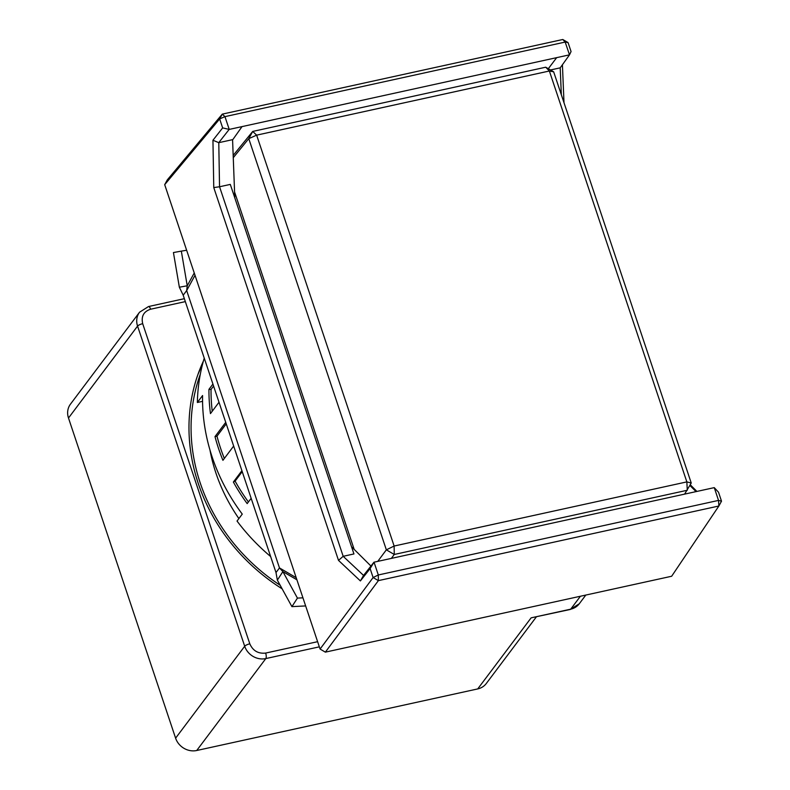<?xml version="1.0" encoding="UTF-8"?>
<svg xmlns="http://www.w3.org/2000/svg" width="790" height="790" viewBox="0 0 790 790"><rect width="100%" height="100%" fill="white"/><g stroke="black" fill="none" stroke-linecap="round" stroke-linejoin="round"><path stroke-width="1.19" d="M238.896 518.576A173.247 155.047 -143.1 0 1 209.962 449.974M325.362 652.145L378.38 580.63L718.87 506.005L671.658 576.246L325.362 652.145L320.078 649.054L164.695 184.662L167.332 179.844L222.296 114.125L219.66 118.944L222.652 127.901L212.945 140.245L213.764 187.566L338.505 560.387L360.398 580.927L370.105 568.583L373.107 577.539L320.078 649.054M164.695 184.662L219.66 118.944L224.953 116.634L229.228 129.412L222.652 127.901M562.786 39.5L222.296 114.125L224.953 116.634L565.176 42.068L562.786 39.5L568.069 42.591L565.176 42.068L569.501 54.856L571.061 51.548L568.069 42.591M564.001 102.73L562.421 64.76M696.918 491.429L690.272 484.784M721.507 501.186L718.535 500.406L718.87 506.005L721.507 501.186L718.515 492.229L714.259 487.628L718.535 500.406L378.311 574.972L378.38 580.63L373.107 577.539L378.311 574.972L374.035 562.194L370.105 568.583M373.947 562.233L363.519 575.485L360.398 580.927M363.568 575.436L343.176 556.298L338.505 560.387M343.176 556.298L219.561 186.766L213.764 187.566M219.541 186.796L218.781 142.674L212.945 140.245M218.712 142.714L229.139 129.451M561.335 94.76L560.209 67.841L569.501 54.856M696.039 491.617L689.897 485.475M714.259 487.628L374.035 562.194M219.561 186.766L230.295 184.406L353.94 553.948L343.206 556.308M370.945 566.045L351.54 546.769M234.798 197.885L232.586 139.939L242.026 126.607L229.228 129.412M232.576 139.652L218.781 142.674M242.026 126.607L569.452 54.846M560.209 67.841L550.482 69.974M233.257 157.694L248.771 138.655L256.641 135.149L394.131 546.038L386.35 549.84L394.269 554.471L394.131 546.038L686.846 481.89L687.29 490.254L394.269 554.471L391.346 558.402M684.604 494.125L691.24 483.016L686.846 481.89L549.366 71.001L256.641 135.149L252.721 131.426L248.771 138.655L386.35 549.84L377.768 561.374M354.167 549.386L234.571 191.95M691.24 483.016L553.662 71.831L549.366 71.001L545.732 67.209L252.721 131.426L233.178 155.423M545.732 67.209L553.662 71.831M282.139 588.836A186.243 166.68 -143.1 0 1 203.386 361.099M197.875 374.667A184.08 164.735 -143.1 0 1 202.487 364.476M280.174 585.262A184.08 164.735 -143.1 0 1 200.314 374.213M536.351 616.891L486.285 683.518A17.321 15.504 -143.1 0 1 477.723 688.919L196.73 750.5A17.321 15.504 -143.1 0 1 175.607 738.156L68.493 418.019A17.321 15.504 -143.1 0 1 70.468 404.144L139.553 312.218A17.321 15.504 36.9 0 0 137.569 326.092L244.693 646.24L175.607 738.156M531.127 617.849L570.311 609.455L579.268 603.777A17.321 15.504 -143.1 0 1 570.706 609.169L531.127 617.849L477.723 688.919M185.334 301.612L150.594 309.226C143.691 311.507 141.055 316.326 142.694 323.683L249.808 643.82C252.919 650.802 258.202 653.883 265.647 653.073L317.62 641.687M270.634 556.535A193.827 173.464 -143.1 0 1 237.04 521.054L242.263 514.102A193.827 173.464 -143.1 0 1 202.586 395.533L197.362 402.485A193.827 173.464 -143.1 0 1 204.245 358.117M195.021 275.295L186.677 290.572L279.482 567.931L275.996 572.562L183.191 295.203L186.677 290.572L187.24 285.782L179.35 287.214L173.435 252.553L181.325 251.121L187.24 285.782L194.241 272.975M241.908 470.682L233.366 482.048A193.827 173.464 36.9 0 0 247.171 503.605L251.151 498.312M225.733 422.334L214.999 436.613A193.827 173.464 36.9 0 0 222.928 460.333L233.662 446.044M212.925 384.059L208.945 389.351A193.827 173.464 36.9 0 0 210.466 413.604L219.008 402.238M202.566 401.34L197.362 402.485M296.21 577.707L279.482 567.931L282.879 571.605L297.435 598.109L302.945 597.832M248.406 501.966A191.664 171.519 -143.1 0 1 235.104 481.12L233.366 482.048M235.104 481.12L242.224 471.64M224.33 458.467A191.664 171.519 -143.1 0 1 216.983 436.179L214.999 436.613M216.983 436.179L226.246 423.855M212.243 411.244A191.664 171.519 -143.1 0 1 211.029 389.45L208.945 389.351M211.029 389.45L213.586 386.043M297.435 598.109L291.915 606.631L277.359 580.127L282.879 571.605L296.912 579.811M277.359 580.127L275.996 572.562M183.191 295.203L179.35 287.214M186.647 250.252L181.325 251.121M305.651 605.93L291.915 606.631M548.309 68.71L556.664 57.65M196.73 750.5L265.815 658.574L319.338 646.842M580.423 596.243L570.706 609.169A4.335 1.531 77.6 0 1 570.311 609.455M68.493 418.019L137.569 326.092A4.335 1.175 -18.5 0 1 142.694 323.683M249.808 643.82A4.335 1.175 161.5 0 0 244.693 646.24A17.321 15.504 36.9 0 0 265.815 658.574A4.335 1.531 -102.4 0 0 265.647 653.073M150.594 309.226A4.335 1.531 -102.4 0 0 148.51 306.54L184.356 298.679M585.815 595.058L579.268 603.777M148.51 306.54L139.553 312.218"/></g></svg>
